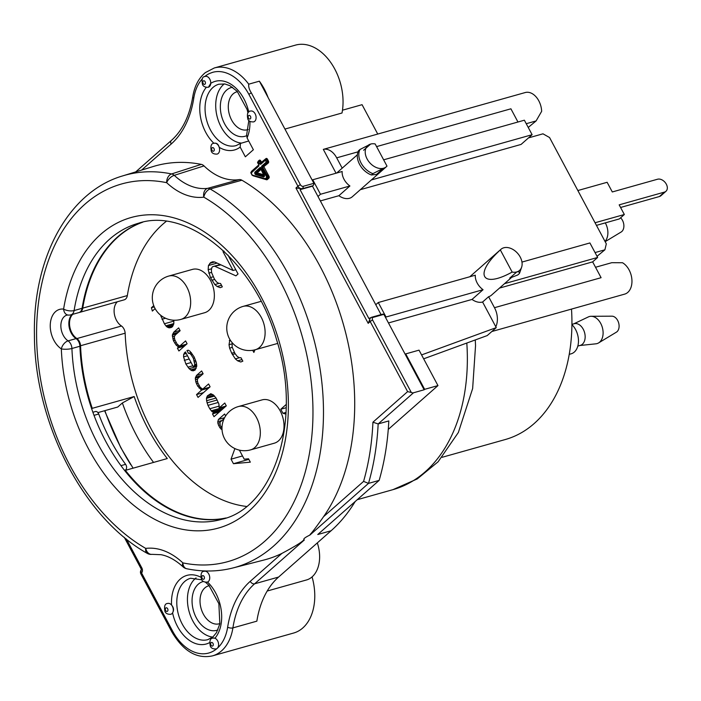 <?xml version="1.0" encoding="UTF-8"?>
<svg xmlns="http://www.w3.org/2000/svg" width="701" height="701" viewBox="0 0 701 701"><rect width="100%" height="100%" fill="white"/><g stroke="black" fill="none" stroke-linecap="round" stroke-linejoin="round"><path stroke-width="1.05" d="M528.493 137.895L542.977 133.821L549.549 137.527L606.312 243.843L604.902 249.801L595.053 252.57M442.094 457.306L505.263 439.536A153.782 103.897 -105.7 0 0 571.499 309.088M526.241 123.709L536.099 120.931L528.239 127.442M154.264 306.907L151.416 307.713L153.747 305.654M155.114 308.615L152.336 311.069A35.628 24.071 -105.7 0 0 151.416 307.713M232.206 342.728L232.101 346.934L234.905 353.348L237.122 356.327L239.05 357.589L241.048 357.808L242.835 361.164L240.776 361.996L237.63 360.813L235.343 358.886L231.689 353.216L229.613 348.143L229.034 344.708L229.91 339.529M241.994 359.587L237.63 360.813M239.689 357.659L235.343 358.886M235.212 353.768L232.408 354.557M234.423 352.454L231.689 353.216M232.268 347.398L229.613 348.143M231.943 343.884L229.034 344.708M230.34 340.222L229.306 340.52M221.49 285.272L217.126 286.499L214.839 284.562L210.466 277.561L208.162 269.719L208.442 265.53L210.642 262.595L212.71 261.762L214.708 261.981L233.056 270.481L223.014 251.685L223.768 251.028M220.219 264.531L212.789 266.625L211.939 267.379L211.378 269.85L211.597 272.619L214.392 279.033L216.618 282.012L218.546 283.274L220.543 283.484L222.331 286.84L220.263 287.673L217.126 286.499M219.185 283.344L214.839 284.562M214.708 279.454L211.904 280.242M213.2 276.79L210.466 277.561M211.579 272.356L208.749 273.153M211.623 268.746L208.162 269.719M217.1 263.085L208.442 265.53M214.681 261.972L209.792 263.348M213.358 261.832L210.642 262.595M220.92 264.855L212.789 266.625M235.781 269.71L233.056 270.481M227.983 255.111L238.051 273.968L235.922 275.852L215.216 266.459M224.136 251.37L223.014 251.685M286.034 412.398L282.932 413.275L280.786 409.244L286.227 404.442M285.955 414.089L282.932 413.275M173.927 321.093L164.385 323.774L160.652 315.222M173.83 323.573L165.857 325.816L164.385 323.774M173.349 324.852L166.715 326.727L165.857 325.816M165.532 318.236L161.966 319.244M172.849 325.991L167.828 327.402L166.715 326.727M162.246 316.405L161.011 316.747M171.982 327.078L169.204 327.858L167.828 327.402M171.666 327.358L169.204 327.858M173.839 320.217L173.813 323.801L172.621 326.508L170.273 327.753M176.486 333.939L172.323 335.113L173.769 332.169L178.632 327.884L180.139 330.714L175.276 335.008L174.304 336.699L174.742 339.643L177.16 344.173L179.701 346.11L185.59 340.914L187.097 343.744L178.904 350.973L177.397 348.134L178.676 347.013L176.135 345.076L173.462 340.774L172.323 335.113M174.672 336.059L172.411 336.699M174.418 338.39L172.814 338.846M178.343 332.3L172.788 333.869M175.005 340.335L173.462 340.774M179.991 330.416L173.769 332.169M176.065 342.649L174.672 343.034M177.695 344.638L176.135 345.076M179.272 345.847L177.555 346.329M185.616 345.058L178.676 347.013M184.337 346.18L177.397 348.134M186.641 344.156L179.701 346.11M196.569 363.968L194.782 364.476L193.336 358.246L190.961 354.504L189.542 353.26L188.473 353.365L186.957 350.535L188.289 350.202L189.962 351.219L194.063 356.774L196.271 362.329L196.762 366.062L195.106 370.023L193.266 370.811L191.636 370.575L189.104 368.647L185.861 364.003L183.566 356.87L183.68 354.268L185.423 351.893L193.59 367.184L194.782 364.476M196.692 364.897L194.571 365.493M196.753 365.992L194.107 366.737M196.061 361.698L194.641 362.102M196.709 366.308L193.59 367.184M195.605 360.367L194.291 360.735M194.545 357.904L193.336 358.246M185.712 352.428L184.398 352.796M192.363 354.11L190.961 354.504M186.3 353.523L183.68 354.268M191.399 352.734L189.542 353.26M187.491 355.757L183.566 356.87M191.259 352.585L188.473 353.365M189.217 358.991L184.302 360.375M191.101 362.531L185.861 364.003M192.845 365.791L187.938 367.175M196.666 366.518L189.104 368.647M196.21 368.297L190.523 369.9M195.43 369.515L191.636 370.575M199.478 376.998L195.316 378.172L196.499 375.456L201.625 370.943L203.132 373.773L198.015 378.286L197.288 379.758L197.735 382.702L200.153 387.232L202.694 389.169L208.583 383.973L210.09 386.803L198.059 397.414L196.543 394.584L201.669 390.071L197.664 386.102L195.798 381.905L195.316 378.172M197.594 379.136L195.404 379.758M197.41 381.449L195.798 381.905M201.073 375.587L195.526 377.156M197.997 383.394L196.455 383.833M203.053 373.615L196.499 375.456M199.058 385.708L197.664 386.102M200.688 387.697L199.128 388.135M202.265 388.906L200.547 389.388M208.609 388.117L201.669 390.071M203.483 392.63L196.543 394.584M209.634 387.215L202.694 389.169M216.083 398.045L206.602 400.718L206.462 398.343L207.391 395.855L210.764 393.708L213.253 394.847L216.145 398.133L218.914 404.03L219.141 407.991L224.776 403.022L226.292 405.853L213.998 416.692L212.491 413.862L214.024 412.503L212.088 411.706L209.765 408.762L207.952 405.362L206.602 400.718M217.144 400.017L206.997 402.873M214.62 396.047L206.462 398.343M218.309 402.444L207.952 405.362M213.796 395.32L206.672 397.327M219.299 406.081L209.765 408.762M212.385 394.444L207.391 395.855M225.109 406.895L211.229 410.804M223.198 408.587L212.088 411.706M221.534 410.05L213.209 412.39M220.964 410.549L214.024 412.503M219.431 411.908L212.491 413.862M226.081 406.037L219.141 407.991M224.583 417.7L218.467 419.417L224.618 414.002L225.634 415.912M221.954 420.512L217.792 421.678L218.467 419.417M224.145 418.585L219.983 422.256L220.167 425.419L221.98 428.057M219.886 422.703L217.888 423.264L217.792 421.678M220 424.78L218.537 425.192L217.888 423.264M221.06 427.093L219.746 427.461L218.537 425.192M221.98 428.626L220.911 428.933L219.746 427.461M222.024 429.608L220.911 428.933M239.391 450.13L244.228 459.199L248.513 458.761L250.327 462.161L233.451 463.703L231.032 459.173L234.905 448.579M79.274 312.462A7.501 5.065 -105.7 0 0 79.607 312.383L124.2 299.835A7.501 5.065 -105.7 0 0 127.337 295.577A153.782 103.897 74.3 0 1 166.216 221.376M246.445 506.437A153.782 103.897 74.3 0 1 125.155 333.194A7.509 5.073 -105.7 0 0 121.501 326.009A14.064 9.499 74.3 0 1 114.377 314.118A14.064 9.499 74.3 0 1 117.365 301.754M254.971 349.817L253.867 352.428L252.719 350.281M250.581 449.876L274.275 443.207A22.502 15.203 -105.7 0 0 282.81 417.428A22.502 15.203 -105.7 0 0 262.078 399.885L238.384 406.554A22.502 15.203 74.3 0 1 259.116 424.096A22.502 15.203 74.3 0 1 250.581 449.876L250.581 449.876A22.502 22.502 0 0 1 222.822 434.313A22.502 22.502 0 0 1 238.384 406.554M180.911 319.402L204.604 312.734A22.502 15.203 -105.7 0 0 213.139 286.946A22.502 15.203 -105.7 0 0 192.407 269.403L168.722 276.071A22.502 15.203 74.3 0 1 189.454 293.614A22.502 15.203 74.3 0 1 180.911 319.402L180.911 319.402A22.502 22.502 0 0 1 153.151 303.831A22.502 22.502 0 0 1 168.722 276.071M286.183 407.719L280.786 409.244M248.837 459.374L233.451 463.703M242.493 455.948L231.032 459.173M121.501 326.009L76.917 338.557A14.064 9.499 74.3 0 1 69.785 326.666A14.064 9.499 74.3 0 1 72.773 314.311M125.155 333.194L80.562 345.742A7.509 5.073 -105.7 0 0 76.917 338.557M79.607 312.383A7.501 5.065 -105.7 0 0 82.744 308.125A153.782 103.897 74.3 0 1 142.741 222.199M360.332 189.673L521.08 144.432L532.112 134.706L524.374 120.204L383.64 159.819M320.357 200.924L338.872 195.71A14.064 9.867 48.6 0 0 349.44 198.295A14.064 9.867 48.6 0 0 352.288 196.771L386.391 166.698A14.064 9.867 48.6 0 0 386.987 166.102L375.166 143.95A14.064 9.867 48.6 0 0 370.636 144.073A14.064 9.867 48.6 0 0 367.105 158.961A14.064 9.867 48.6 0 0 383.535 168.231A14.064 9.867 48.6 0 0 386.391 166.698M577.852 190.541L607.136 182.295L612.297 191.96L657.547 179.228A7.501 5.258 -131.4 0 1 665.687 183.145A7.501 5.258 -131.4 0 1 665.95 191.294L660.938 195.719A7.501 5.258 48.6 0 1 659.413 196.534L620.569 207.47M595.053 222.752L624.337 214.515L619.325 218.931L596.455 225.371M665.95 191.294A7.501 5.258 -131.4 0 1 664.425 192.109L619.176 204.85L624.337 214.515M225.985 517.978A153.782 103.897 74.3 0 1 125.365 470.353L167.294 458.55C153.186 440.587 142.145 419.917 134.18 396.538L92.252 408.332A153.782 103.897 74.3 0 1 80.562 345.742M261.079 301.342L243.168 306.381A22.502 15.203 74.3 0 1 263.9 323.923A22.502 15.203 74.3 0 1 255.366 349.703L277.666 343.429M605.016 241.407A14.064 9.499 -105.7 0 0 605.506 223.269A14.064 9.499 -105.7 0 0 605.296 222.883M605.156 241.679L621.2 231.978A8.438 5.704 -105.7 0 0 623.881 225.512A8.438 5.704 -105.7 0 0 620.604 217.801M355.17 501.539A204.42 138.106 74.3 0 1 331.082 530.762L317.772 534.512L379.145 480.395A234.423 158.373 -105.7 0 0 388.81 420.933L378.163 423.93L372.932 422.204L407.614 391.631L370.198 321.557L368.191 323.327L295.945 188.017L297.951 186.247L248.925 94.433A45.013 30.406 -105.7 0 0 212.613 72.343L209.722 73.403A45.013 30.406 -105.7 0 0 204.596 76.663M370.75 317.711A3.75 0.859 -28.1 0 0 368.875 318.526L300.072 189.656A3.75 0.859 -28.1 0 1 302.333 188.718A3.75 2.532 -105.7 0 0 303.253 186.308L313.899 183.311A3.75 2.532 74.3 0 1 312.979 185.721L312.48 186.168L381.055 314.609M371.845 317.202L382.492 314.206A3.75 2.532 74.3 0 1 383.876 314.355L424.149 389.782L413.502 392.779A3.75 2.629 48.6 0 1 411.303 392.464L372.599 319.98A2.48 1.744 -131.4 0 1 373.221 317.351A3.75 2.532 -105.7 0 0 371.845 317.202A3.75 3.75 0 0 0 370.382 318A3.75 2.629 48.6 0 0 370.198 321.557A3.75 0.859 151.9 0 1 372.599 319.98M260.658 168.477L256.251 172.358A0.754 0.508 -105.7 0 0 256.592 173.725A0.754 0.508 106.1 0 0 257.127 172.858A0.754 0.526 48.6 0 0 256.251 172.358L260.606 168.363M260.763 168.214L260.308 167.364L255.111 171.947A1.498 1.016 -105.7 0 0 254.805 173.445A1.498 1.016 -105.7 0 0 255.795 174.672L263.436 176.871A1.498 1.016 -105.7 0 0 264.391 176.31A1.498 1.016 -105.7 0 0 264.233 174.724L260.308 167.364M253.464 175.706A0.754 0.508 -73.6 0 1 253.49 175.916L266.573 179.754A0.754 0.508 106.4 0 0 266.257 179.193A0.754 0.508 74.3 0 1 266.108 179.202L267.694 177.809L266.398 179.114A0.754 0.526 -131.4 0 1 267.274 179.605L268.842 178.22A0.754 0.526 48.6 0 0 267.966 177.73A0.754 0.508 74.3 0 0 268.019 176.731L266.818 177.309A0.754 0.526 48.6 0 0 267.694 177.809A0.754 0.508 -105.7 0 0 267.756 176.81L262.744 167.425L268.019 176.731L268.956 176.231L263.944 166.847A0.754 0.526 48.6 0 0 263.068 166.347A0.754 0.508 -105.7 0 0 263.006 167.346L268.308 162.991A1.498 1.016 -105.7 0 0 268.422 161.002L267.449 159.171A1.498 1.016 -105.7 0 0 265.959 158.592L260.658 162.947A0.754 0.508 -105.7 0 0 261.079 163.315M267.169 162.579A0.754 0.508 -105.7 0 0 267.221 161.581L266.292 162.08A0.754 0.526 48.6 0 0 267.169 162.579L262.805 166.426L267.169 162.579M261.692 162.772A0.754 0.526 48.6 0 0 261.596 162.439L260.746 160.853A1.498 1.016 -105.7 0 0 259.256 160.275L258.432 160.993A1.498 1.016 -105.7 0 0 258.082 161.721M268.308 162.991A0.754 0.526 48.6 0 0 267.431 162.501A0.754 0.508 74.3 0 0 267.493 161.502L266.249 159.749A0.754 0.508 -105.7 0 0 265.504 159.46A0.754 0.526 48.6 0 0 265.32 160.257L266.52 159.679L267.493 161.502L268.422 161.002M257.907 162.869L257.793 162.658A0.754 0.526 -131.4 0 1 257.828 161.949L258.651 161.221A0.754 0.526 48.6 0 0 258.608 161.94L259.545 161.432A0.754 0.508 -105.7 0 0 258.8 161.142A0.754 0.526 48.6 0 0 258.669 161.204M251.186 173.024L258.529 166.242A1.498 1.016 -105.7 0 0 258.643 164.244L257.793 162.658L258.608 161.94L259.458 163.526A1.498 1.016 -105.7 0 0 260.947 164.104L265.32 160.257L266.292 162.08L261.929 165.935A1.498 1.016 -105.7 0 0 261.815 167.925L266.818 177.309L265.25 178.694A0.754 0.508 106.4 0 0 265.784 179.263A0.754 0.508 -105.7 0 0 266.126 179.193A0.754 0.526 -131.4 0 1 265.25 178.694L252.194 175.075M258.739 164.463L257.661 162.86A0.754 0.754 0 0 1 257.828 161.949A0.754 0.526 -131.4 0 1 257.977 161.861L258.546 161.361M252.693 175.416A0.754 0.508 -73.6 0 1 252.167 174.856L251.081 172.814A0.754 0.526 -131.4 0 1 251.265 172.017L258.467 165.673M208.425 87.213L210.747 83.358A5.626 3.803 -105.7 0 0 205.323 76.4M253.543 121.921A5.626 3.803 -105.7 0 0 255.839 115.612A5.626 3.803 -105.7 0 0 250.73 111.03M249.933 121.369A35.628 24.071 74.3 0 1 247.067 137.922L253.376 149.734L245.35 156.814L240.171 147.105A35.628 24.071 74.3 0 1 219.203 147.333A5.626 3.803 -105.7 0 0 214.112 143.249L214.112 143.249A5.626 3.803 -105.7 0 0 213.928 143.302C216.583 142.732 218.335 144.082 219.203 147.333A5.626 3.803 -105.7 0 1 217.126 154.089C214.077 154.246 212.131 153.326 211.316 151.311C210.291 146.01 211.22 143.319 214.103 143.249L214.103 143.249M201.301 164.376A204.42 138.106 -105.7 0 0 153.212 166.523L122.719 175.89A203.667 137.589 74.3 0 1 171.596 173.944A22453.004 7314.006 -178.5 0 1 201.301 164.376A7.509 5.073 74.3 0 1 204.026 165.909A65.64 44.347 -105.7 0 0 239.137 179.605A7.509 5.073 74.3 0 1 241.915 180.218A22471.712 8138.391 -176.1 0 1 210.151 188.981A7.501 4.863 -105.4 0 0 207.61 188.35A7.501 5.503 82.8 0 0 203.816 197.165A73.141 49.412 74.3 0 1 166.672 182.681A7.501 3.689 -46.9 0 1 174.277 175.346A26076.727 8480.435 -178.4 0 1 204.026 165.909M233.056 567.933C218.081 571.736 202.624 572.007 186.694 568.739A7.501 5.222 -78.4 0 1 182.882 562.894A196.166 132.524 74.3 0 0 312.567 426.523A196.166 132.524 74.3 0 0 203.816 197.165A7.501 4.548 120 0 1 210.151 188.981A203.667 137.589 74.3 0 1 322.986 395.863A203.667 137.589 74.3 0 1 233.056 567.933L263.962 560.02A204.42 138.106 -105.7 0 0 281.898 553.413C304.996 541.067 301.719 540.918 304.357 539.945C302.718 539.306 304.558 537.676 309.895 535.065C310.823 532.865 308.51 538.017 323.59 516.655A204.42 138.106 -105.7 0 0 241.915 180.218M268.097 97.535A48.763 32.938 -105.7 0 0 259.37 81.185L313.899 183.311M196.043 577.922A31.878 21.538 -105.7 0 0 189.156 611.78A31.878 21.538 -105.7 0 0 212.692 637.086M216.101 648.951A5.626 3.803 -105.7 0 0 217.214 648.355A5.626 3.803 -105.7 0 0 218.405 642.922A5.626 3.803 -105.7 0 0 214.944 638.234L213.244 638.076M207.303 582.119A5.626 3.803 -105.7 0 0 207.505 582.049L207.312 582.11C204.228 582.277 202.282 581.357 201.476 579.35C200.442 574.04 201.371 571.359 204.263 571.28A5.626 3.803 -105.7 0 1 209.397 575.521A5.626 3.803 -105.7 0 1 207.505 582.049A35.628 24.071 74.3 0 1 214.944 638.234A5.626 3.803 -105.7 0 0 213.113 638.103C210.221 638.182 209.292 640.872 210.326 646.173C211.132 648.18 213.078 649.108 216.162 648.933M200.775 577.203A35.628 24.071 74.3 0 0 171.543 605.042C173.787 607.592 174.128 610.185 172.577 612.849A5.626 3.803 -105.7 0 0 171.543 605.042A5.626 3.803 -105.7 0 0 167.881 603.421M170.729 614.304A5.626 3.803 -105.7 0 0 172.577 612.849A35.628 24.071 74.3 0 0 177.502 626.466A35.628 24.071 74.3 0 0 209.59 642.633M248.706 140.989L240.461 143.442L240.171 147.105M247.067 137.922L246.656 134.785L248.837 120.511M224.32 83.883A31.878 21.538 -105.7 0 0 217.494 117.961A31.878 21.538 -105.7 0 0 241.284 143.074M122.719 175.89C68.61 191.618 32.894 257.46 34.419 334.605C34.305 422.361 83.209 517.802 147.315 553.404A7.501 4.548 -60 0 1 145.738 548.41A196.166 132.524 74.3 0 1 36.987 319.051A196.166 132.524 74.3 0 1 166.672 182.681A7.501 5.222 101.6 0 1 171.596 173.944A7.501 5.196 72.1 0 1 174.277 175.346A65.64 44.347 -105.7 0 0 207.61 188.35A26103.654 9414.369 -176.1 0 0 239.137 179.605M225.661 518.092A153.782 103.897 -105.7 0 1 79.914 346.25L71.923 348.502A7.501 1.84 177.7 0 1 61.329 348.888A21.565 14.572 74.3 0 1 50.288 324.239A21.565 14.572 74.3 0 1 63.598 309.097A161.283 108.962 74.3 0 1 242.993 268.579A161.283 108.962 74.3 0 1 228.342 524.488A161.283 108.962 74.3 0 1 61.329 348.888A7.501 4.337 123.8 0 1 68.076 340.87A7.501 5.065 -105.7 0 1 71.923 348.502A153.782 103.897 -105.7 0 0 221.761 519.318C273.451 507.927 302.718 421.012 276.641 339.941C254.393 260.763 186.781 206.83 138.439 223.26A153.782 103.897 -105.7 0 0 74.096 310.561A7.501 3.137 -170.8 0 1 63.598 309.097A7.501 5.328 -83.2 0 0 68.032 315.047A7.501 7.501 0 0 0 70.959 314.819A7.501 5.065 -105.7 0 0 74.096 310.561L82.078 308.309A7.501 5.065 -105.7 0 1 78.941 312.567L70.959 314.819M142.408 222.27A153.782 103.897 -105.7 0 0 82.078 308.309M72.107 314.495A14.064 9.499 -105.7 0 0 69.101 326.727A14.064 9.499 -105.7 0 0 76.067 338.618L68.076 340.87A14.064 9.499 -105.7 0 1 60.873 326.64A14.064 9.499 -105.7 0 1 66.954 315.108L68.032 315.047M79.914 346.25A7.501 5.065 -105.7 0 0 76.067 338.618M133.085 468.18L120.747 447.597L104.607 410.725M104.887 410.646A191.294 129.238 -105.7 0 0 130.789 464.754M92.891 412.249L95.424 411.531A3.75 2.532 74.3 0 1 98.727 414.019A154.719 104.528 -105.7 0 0 125.602 464.342A3.75 2.532 74.3 0 1 125.681 469.915L124.813 470.678M303.253 186.308A2.48 1.744 -131.4 0 1 300.352 184.67L251.326 92.847C249.293 89.71 248.426 86.819 248.724 84.181L259.37 81.185M300.072 189.656L312.48 186.168M383.876 314.355L373.221 317.351M379.145 480.395L368.498 483.392L363.582 481.385A230.673 155.841 -105.7 0 0 372.932 422.204M411.303 392.464L407.614 391.631M371.136 317.588A3.75 2.629 48.6 0 0 370.382 318L368.191 323.327M312.979 185.721L302.333 188.718L295.945 188.017M302.333 188.718A3.75 2.629 -131.4 0 1 297.951 186.247A3.75 0.859 151.9 0 1 300.352 184.67M126.39 539.025L141.83 567.941A3.75 2.532 74.3 0 1 141.541 572.927A3.75 2.629 -131.4 0 1 141.374 569.782M153.554 462.415A163.167 110.232 74.3 0 1 122.377 402.952L117.75 407.027L97.93 412.6M246.48 135.757A25.315 17.104 74.3 0 1 221.761 116.76A25.315 17.104 74.3 0 1 232.513 87.266M424.149 389.782L424.648 389.335L405.721 353.9L405.222 354.338M386.032 317.01L483.059 289.706A14.064 9.867 48.6 0 1 475.313 275.204L378.286 302.517L386.032 317.01L385.524 317.457M378.286 302.517L375.78 304.725M338.872 195.71L349.904 185.984A14.064 9.867 48.6 0 1 342.158 171.491L312.751 179.771L320.488 194.265L317.982 196.473M312.751 179.771L312.243 180.21M217.923 629.919A25.315 17.104 74.3 0 1 196.35 617.888A25.315 17.104 74.3 0 1 203.395 581.48M604.902 249.801L597.042 256.303M423.658 358.816L487.23 335.569L496.255 327.612L482.595 302.017A14.064 9.867 -131.4 0 1 472.027 299.432L483.059 289.706M536.099 120.931L541.654 111.319A16.877 11.4 -105.7 0 0 525.207 92.55L323.319 149.374A16.877 11.4 74.3 0 1 336.682 157.839L342.193 168.161M491.839 331.512L624.644 294.131A16.877 11.4 -105.7 0 0 631.908 279.743A16.877 11.4 -105.7 0 0 622.506 262.744L611.78 262.691L595.517 267.265M342.482 110.197L362.066 104.686L377.751 134.057M248.724 84.181A48.763 32.938 74.3 0 0 214.304 67.971L295.498 45.118A48.763 32.938 74.3 0 1 331.135 63.046A48.763 32.938 74.3 0 1 342.009 113.001L284.939 129.063M336.042 173.208L323.319 149.374M388.459 322.951L472.027 299.432M421.581 354.916L496.255 327.612M376.586 146.605L510.906 108.804L517.96 122.009M320.488 194.265L349.904 185.984M371.364 179.947L532.112 134.706M364.862 171L364.476 170.667A14.064 9.867 -131.4 0 1 361.103 166.847L360.822 166.417A16.877 11.838 48.6 0 0 364.862 171A16.877 11.838 48.6 0 0 371.399 174.961L376.516 174.426L383.535 168.231L372.906 173.629A16.877 11.838 -131.4 0 1 359.999 149.471L370.636 144.073L363.617 150.259M424.648 389.335L437.959 385.594L419.032 350.149L405.721 353.9M504.518 283.66L597.655 257.451L592.643 261.867L499.506 288.085M521.965 262.078L589.909 242.949L597.655 257.451M437.959 385.594L388.266 429.406M141.374 569.711A3.75 3.75 0 0 0 140.892 573.944A3.75 0.859 151.9 0 1 141.541 572.927L172.507 630.918A3.75 0.859 151.9 0 0 171.859 631.934C183.259 651.176 196.788 659.159 212.447 655.882A48.763 32.938 -105.7 0 0 232.898 627.894L256.855 621.156A93.768 63.353 74.3 0 1 278.577 577.063L331.082 530.762M312.068 576.914A48.763 32.938 74.3 0 1 293.64 633.029L212.447 655.882M267.195 591.031L307.117 579.788A30.476 20.592 74.3 0 0 317.308 542.907M219.895 623.557A19.689 13.301 74.3 0 1 219.211 623.776A19.689 13.301 74.3 0 1 203.351 614.111A19.689 13.301 74.3 0 1 204.85 587.911A19.689 13.301 74.3 0 1 208.547 585.87A19.689 13.301 74.3 0 1 209.24 585.703M237.516 91.665A19.689 13.301 -105.7 0 0 236.824 91.831A19.689 13.301 -105.7 0 0 229.35 114.386A19.689 13.301 -105.7 0 0 247.488 129.738A19.689 13.301 -105.7 0 0 248.172 129.519M495.809 326.771A16.877 11.4 -105.7 0 0 494.477 307.695L488.606 296.707L482.595 302.017M509.75 278.113L516.821 271.909A14.064 9.867 48.6 0 0 521.614 267.265A14.064 9.867 48.6 0 0 517.636 253.341A14.064 9.867 48.6 0 0 504.317 247.655A14.064 9.867 48.6 0 0 503.782 247.786A14.064 9.867 48.6 0 0 500.935 249.319A14.064 9.867 48.6 0 0 500.33 249.915C473.517 274.214 481.456 289.101 512.159 272.067A14.064 9.867 48.6 0 0 516.69 271.944A14.064 9.867 48.6 0 0 516.821 271.909C518.88 271.48 519.713 272.049 519.301 273.618L517.794 274.95L509.75 278.113M488.606 296.707A14.064 9.867 48.6 0 0 491.462 295.174L511.406 277.587M592.643 261.867L601.09 277.692L494.477 307.695M521.614 267.265L519.879 272.286A16.877 11.838 -131.4 0 1 519.301 273.618M503.782 247.786L504.317 247.655M512.159 272.067L500.33 249.915M122.377 402.952A8294.118 1875.981 151.9 0 0 134.18 396.538M124.892 470.774L125.365 470.353M92.252 408.332L91.691 408.832M371.399 174.961L372.906 173.629M359.999 149.471L358.5 150.794A16.877 11.838 48.6 0 0 360.822 166.417M579.858 345.514L595.938 343.814A14.064 9.499 -105.7 0 0 598.619 342.903L616.416 332.151A8.438 5.704 -105.7 0 0 618.65 322.907A8.438 5.704 -105.7 0 0 611.92 316.177L591.127 316.282A14.064 9.499 -105.7 0 0 588.367 316.913L573.76 323.853M598.619 342.903A14.064 9.499 -105.7 0 0 600.757 323.494A14.064 9.499 -105.7 0 0 591.127 316.282M577.808 346.084L580.279 345.391A11.251 7.606 -105.7 0 0 583.276 329.304A11.251 7.606 -105.7 0 0 574.18 323.731L571.928 324.361M569.247 354.347L571.157 353.803A16.877 11.4 -105.7 0 0 578.465 341.536A16.877 11.4 -105.7 0 0 571.928 324.633M127.337 295.577L82.744 308.125M466.805 343.043A171.596 115.928 74.3 0 1 392.963 489.648L417.244 478.932L438.099 461.793L458.358 432.482L472.64 388.538L475.541 345.628L475.269 339.95M659.413 196.534L664.425 192.109M264.067 174.856L257.127 172.858L261.123 169.335M260.413 168.012L264.172 176.004A0.754 0.508 74.3 0 1 263.962 176.004L256.329 173.804A0.754 0.508 106.1 0 0 255.795 174.672M263.436 176.871A0.754 0.508 -73.9 0 1 263.962 176.004L264.207 175.933M264.216 175.925L256.329 173.804A0.754 0.508 74.3 0 1 255.988 172.437A0.754 0.526 48.6 0 1 255.111 171.947M265.959 158.592A0.754 0.526 48.6 0 1 265.924 159.302L265.924 159.302A0.754 0.526 48.6 0 0 265.924 159.302L265.916 159.311A0.754 0.508 74.3 0 0 265.775 159.39A0.754 0.526 48.6 0 0 265.802 159.381M267.449 159.171L266.52 159.679A0.754 0.508 74.3 0 0 265.916 159.311L265.644 159.381M268.842 178.22A1.498 1.016 -105.7 0 0 268.956 176.231M261.815 167.925L262.744 167.425A0.754 0.508 74.3 0 1 262.805 166.426A0.754 0.526 48.6 0 1 261.929 165.935M259.081 161.055A0.754 0.508 74.3 0 1 259.204 160.985L259.221 160.985A0.754 0.526 48.6 0 0 259.256 160.275M260.746 160.853L259.808 161.361L260.658 162.947L259.808 161.361A0.754 0.508 74.3 0 0 259.204 160.985L258.941 161.064A0.754 0.754 0 0 0 258.713 161.169M265.25 159.688L261.14 163.315A0.754 0.526 48.6 0 0 260.991 163.394A0.754 0.508 74.3 0 1 260.395 163.018L259.458 163.526M265.574 159.407A0.754 0.754 0 0 0 265.355 159.548L260.982 163.394A0.754 0.526 48.6 0 0 260.947 164.104M266.573 179.754A1.498 1.016 -105.7 0 0 267.274 179.605M266.126 179.193L266.398 179.114A0.754 0.508 74.3 0 1 266.249 179.193L265.986 179.263A0.754 0.754 0 0 1 265.697 179.29M252.956 175.557A1.498 1.016 -105.7 0 0 253.49 175.916M258.678 165.015L251.72 171.149A1.498 1.016 -105.7 0 0 251.37 171.876M258.529 166.242A0.754 0.526 -131.4 0 1 258.564 165.532L258.643 164.244M208.556 87.178L208.32 87.248A5.626 3.803 -105.7 0 0 210.747 83.358A35.628 24.071 74.3 0 1 248.767 112.081M213.928 143.302A35.628 24.071 74.3 0 1 206.287 87.353M202.344 78.819A45.013 30.406 -105.7 0 0 193.783 98.158A97.518 65.885 74.3 0 1 171.184 144.02L141.628 170.08M323.59 516.655L363.582 481.385M201.739 579.797L190.602 578.255A31.878 21.538 -105.7 0 0 182.172 623.951A31.878 21.538 -105.7 0 0 207.873 639.636L213.122 636.718L216.495 632.635L219.834 623.864L218.87 603.684L208.924 585.361L205.533 582.259M172.507 630.918A45.013 30.406 -105.7 0 0 217.214 648.355A45.013 30.406 -105.7 0 0 227.65 627.185A97.518 65.885 74.3 0 1 250.239 581.331L281.898 553.413M165.638 610.501A1.875 1.271 -105.7 0 0 167.889 610.562A1.875 1.271 -105.7 0 0 166.4 607.776A1.875 1.271 -105.7 0 0 165.638 610.501M210.975 645.157A1.875 1.271 -105.7 0 0 213.218 645.227A1.875 1.271 -105.7 0 0 211.728 642.431A1.875 1.271 -105.7 0 0 210.975 645.157M202.116 578.334A1.875 1.271 -105.7 0 0 204.368 578.404A1.875 1.271 -105.7 0 0 202.878 575.609A1.875 1.271 -105.7 0 0 202.116 578.334M211.965 150.294A1.875 1.271 -105.7 0 0 214.217 150.364A1.875 1.271 -105.7 0 0 212.727 147.578A1.875 1.271 -105.7 0 0 211.965 150.294M248.469 118.11A1.875 1.271 -105.7 0 0 250.721 118.171A1.875 1.271 -105.7 0 0 249.232 115.385A1.875 1.271 -105.7 0 0 248.469 118.11M203.124 83.463A1.875 1.271 -105.7 0 0 205.375 83.533A1.875 1.271 -105.7 0 0 203.886 80.746A1.875 1.271 -105.7 0 0 203.124 83.463M247.952 113.027L247.12 109.558L237.201 91.323L229.928 85.715L224.942 83.98L218.878 84.216A31.878 21.538 -105.7 0 0 206.777 120.738A31.878 21.538 -105.7 0 0 236.149 145.598L240.478 143.433M227.65 627.185A3.75 1.551 8.9 0 0 232.898 627.894A93.768 63.353 74.3 0 1 254.621 583.802L304.357 539.945M250.239 581.331A3.75 2.629 48.6 0 0 254.621 583.802L278.577 577.063M147.315 553.404A7.501 7.501 0 0 0 152.003 554.351A7.501 5.503 -97.2 0 1 145.738 548.41A73.141 49.412 74.3 0 1 182.882 562.894A7.501 3.689 133.1 0 0 183.075 566.872A7.501 7.501 0 0 0 186.694 568.739M125.681 469.915L124.48 470.248M125.602 464.342L120.975 465.648M98.727 414.019L94.022 415.342M193.783 98.158A3.75 1.551 -171.1 0 1 192.74 96.834C189.498 116.103 182.374 130.649 171.368 140.454L135.705 171.903M171.184 144.02A3.75 2.629 -131.4 0 1 171.368 140.454M248.925 94.433A3.75 0.859 -28.1 0 1 251.326 92.847M413.502 392.779L378.163 423.93A234.423 158.373 74.3 0 1 368.498 483.392L309.895 535.065M141.83 567.941A3.75 0.859 151.9 0 0 141.181 568.958L124.279 537.308M336.682 157.839L358.027 151.828M243.168 306.381A22.502 22.502 0 0 0 227.597 334.14A22.502 22.502 0 0 0 255.366 349.703M258.564 165.532L251.116 172.104A0.754 0.754 0 0 0 250.949 173.016L252.036 175.057A0.754 0.754 0 0 0 252.483 175.425L265.574 179.263M170.825 614.278C167.749 614.444 165.804 613.524 164.989 611.517C163.964 606.207 164.893 603.517 167.784 603.447M208.32 87.248C205.235 87.415 203.29 86.495 202.484 84.479C201.45 79.178 202.379 76.488 205.27 76.418M253.666 121.886C250.581 122.053 248.636 121.133 247.83 119.126C246.796 113.816 247.725 111.126 250.616 111.056M152.003 554.351L161.055 554.701C168.363 556.068 175.697 560.125 183.075 566.872M214.304 67.971L205.428 72.562C198.769 77.986 194.536 86.083 192.74 96.834M140.892 573.944L171.859 631.934M141.681 569.405L141.365 569.852L141.181 568.958M336.673 173.033L357.361 154.79M357.256 499.699L392.963 489.648M469.828 276.746L500.935 249.319"/></g></svg>
